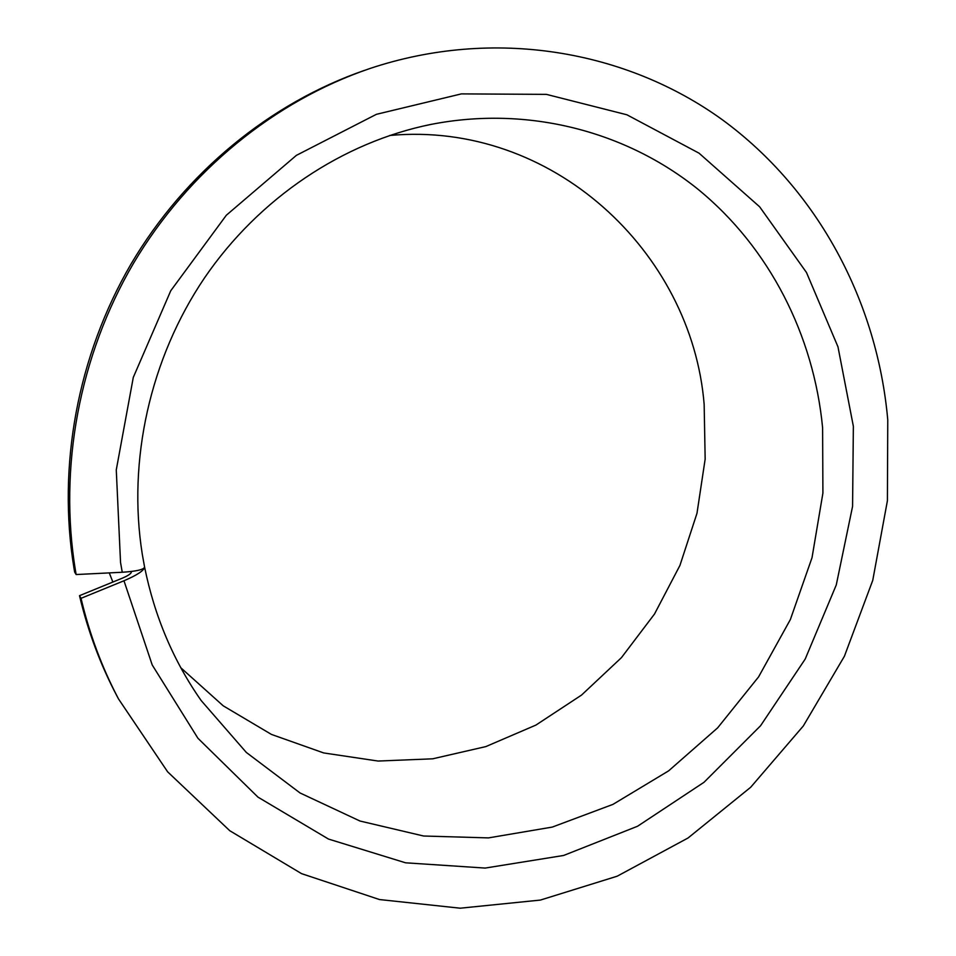<?xml version="1.0" encoding="UTF-8"?>
<svg xmlns="http://www.w3.org/2000/svg" width="956" height="956" viewBox="0 0 956 956"><rect width="100%" height="100%" fill="white"/><g stroke="black" fill="none" stroke-linecap="round" stroke-linejoin="round"><path stroke-width="1.43" d="M180.839 667.79L223.226 705.827L271.468 734.435L323.714 752.946L378.05 761.048L432.662 758.813L485.815 746.6L535.922 725.078L581.535 695.084L621.424 657.668L654.513 614.015L679.931 565.438L696.984 513.3L705.158 459.107L704.154 404.388C691.821 252.002 552.21 120.492 389.642 135.477M109.283 572.895L112.856 582.049M425.193 125.63L430.762 124.459C527.927 105.339 626.228 131.366 698.095 189.336C769.688 247.915 813.807 335.556 822.602 427.738L822.913 493.081L812.026 557.671L790.361 619.548L758.598 676.872L717.633 727.863L668.626 770.859L612.963 804.378L552.281 827.083L488.456 837.898L423.592 836.01L359.982 821.025L300.065 792.978L246.325 752.444L201.19 700.569C173.574 661.217 154.705 616.751 144.607 567.183C143.902 570.636 137.031 575.165 123.969 580.77L81.021 598.325L79.503 595.672L122.141 578.26C127.937 575.775 131.008 573.755 131.319 572.214L130.876 571.545M81.021 598.325C89.458 633.959 101.945 667.491 118.508 698.932L167.635 771.827L229.763 830.716L301.546 873.641L379.496 899.548L460.195 908.2L540.391 900.074L617.194 876.198L688.021 838.006L750.687 787.266L803.327 725.951L844.423 656.21L872.756 580.34L887.407 500.729L887.765 419.923C877.357 302.407 818.587 190.292 722.437 119.823C626.096 50.154 493.798 27.115 369.697 68.581C274.671 101.013 188.332 170.945 133.517 263.259C79.217 355.871 58.483 467.878 75.512 570.84L76.145 574.544L122.26 572.25C136.266 571.341 143.711 569.645 144.595 567.135L142.277 554.181C127.387 460.696 150.032 358.536 204.453 277.993C259.279 197.701 343.192 142.229 430.762 124.459M79.503 595.672C87.88 631.044 100.284 664.36 116.728 695.586L117.696 697.402M364.296 70.445C270.309 103.021 185.106 172.51 131.068 263.964C77.544 355.704 57.169 466.492 74.018 568.378L74.652 572.07L76.145 574.544M123.969 580.77L152.219 664.97L197.94 738.271L257.941 797.113L328.482 839.057L405.547 862.802L485.17 868.072L563.622 855.465L637.544 826.259L704.022 782.283L760.582 725.723L805.203 659.054L836.261 584.988L852.573 506.393L853.361 426.316L837.97 346.813L806.47 272.484L759.65 206.807L699.039 153.175L626.921 114.792L546.39 94.369L461.366 93.891L376.377 114.326L296.384 155.362L226.333 215.231L170.766 290.732L133.29 377.405L116.273 469.886L120.54 562.475L122.26 572.25M116.728 695.586L118.508 698.932"/></g></svg>
